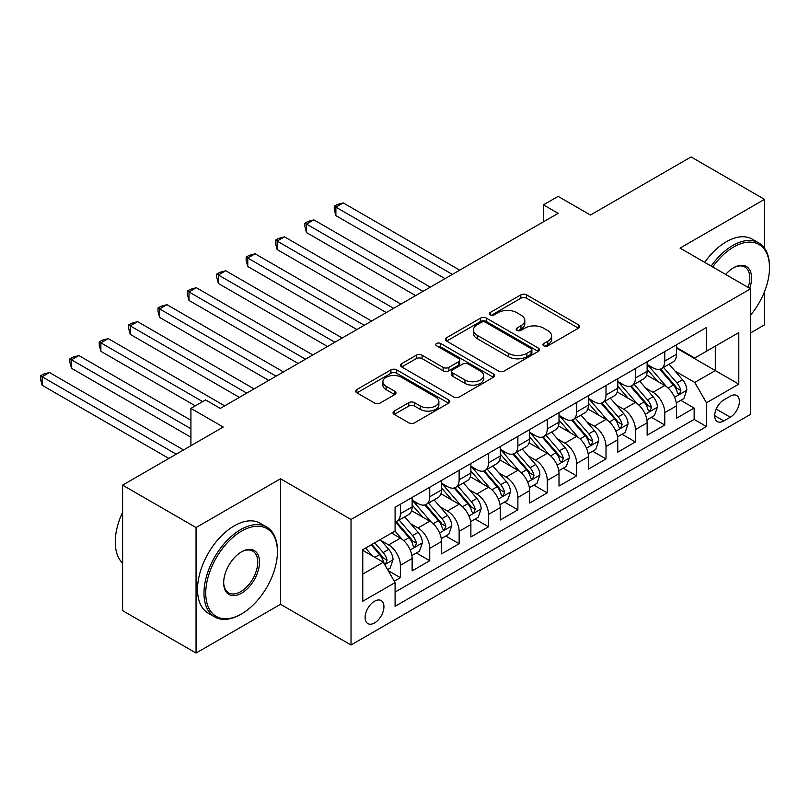 <?xml version="1.0" encoding="UTF-8"?>
<svg xmlns="http://www.w3.org/2000/svg" width="810" height="810" viewBox="0 0 810 810"><rect width="100%" height="100%" fill="white"/><g stroke="black" fill="none" stroke-linecap="round" stroke-linejoin="round"><path stroke-width="1.21" d="M543.814 345.86A2.855 1.65 0 0 0 547.854 345.86L578.492 328.161A4.08 2.359 0 0 0 579.687 326.501A4.08 2.359 0 0 0 578.492 324.84L526.591 294.87A4.08 2.359 0 0 0 520.82 294.87L490.182 312.559A2.855 1.65 0 0 0 489.351 313.723A2.855 1.65 0 0 0 490.182 314.887A2.855 1.65 0 0 0 494.221 314.887L498.18 312.599A13.051 7.533 0 0 1 516.638 312.599L520.962 315.1A13.051 7.533 0 0 1 524.789 320.426A13.051 7.533 0 0 1 520.962 325.752L517.003 328.04A2.855 1.65 0 0 0 516.162 329.204A2.855 1.65 0 0 0 517.003 330.369A2.855 1.65 0 0 0 521.033 330.369L525.001 328.08A13.051 7.533 0 0 1 543.459 328.08L547.783 330.581A13.051 7.533 0 0 1 551.6 335.907A13.051 7.533 0 0 1 547.783 341.233L543.814 343.521A2.855 1.65 0 0 0 542.983 344.685A2.855 1.65 0 0 0 543.814 345.86L543.814 343.521M374.524 622.951A13.294 7.675 120 0 0 383.211 611.236A13.294 7.675 120 0 0 381.166 600.574A13.294 7.675 120 0 0 374.524 601.243A13.294 7.675 120 0 0 365.837 612.957A13.294 7.675 120 0 0 367.872 623.609A13.294 7.675 120 0 0 374.524 622.951M394.227 411.075A4.08 2.359 0 0 0 393.032 412.735A4.08 2.359 0 0 0 394.227 414.406L408.797 422.81A4.08 2.359 0 0 0 414.558 422.81L448.588 403.167A4.08 2.359 0 0 0 449.783 401.497A4.08 2.359 0 0 0 448.588 399.836L396.677 369.866A4.08 2.359 0 0 0 390.916 369.866L356.886 389.519A4.08 2.359 0 0 0 355.691 391.179A4.08 2.359 0 0 0 356.886 392.84L374.483 402.995A4.08 2.359 0 0 0 380.244 402.995L394.804 394.591A4.08 2.359 0 0 0 395.999 392.931A4.08 2.359 0 0 0 394.804 391.26L386.087 386.228A10.905 6.298 0 0 1 382.887 381.773A10.905 6.298 0 0 1 389.62 375.951A10.905 6.298 0 0 1 401.517 377.318L435.679 397.052A10.905 6.298 0 0 1 438.878 401.497A10.905 6.298 0 0 1 432.145 407.319A10.905 6.298 0 0 1 420.258 405.952L414.558 402.671A4.08 2.359 0 0 0 408.797 402.671L394.227 411.075L394.227 414.406M764.508 248.214L764.508 199.351L691.062 156.948L590.449 215.035L558.13 196.385L543.439 204.859L558.13 213.344L220.29 408.392L205.598 399.907L190.917 408.392L190.917 445.702M196.05 527.543L196.05 653.052L280.513 604.29L280.513 478.781L196.05 527.543L122.614 485.139L223.226 427.052L190.917 408.392M280.513 478.781L351.024 519.483L750.556 288.816L750.556 414.325L351.024 644.993L351.024 519.483M764.508 199.351L680.046 248.113L750.556 288.816M498.474 371.031A4.08 2.359 0 0 0 504.235 371.031L538.265 351.388A4.08 2.359 0 0 0 539.46 349.728A4.08 2.359 0 0 0 538.265 348.057L486.364 318.097A4.08 2.359 0 0 0 480.593 318.097L446.573 337.74A4.08 2.359 0 0 0 445.378 339.4A4.08 2.359 0 0 0 446.573 341.071L498.474 371.031M437.764 346.467A2.855 1.65 0 0 1 440.66 346.872L440.66 343.481L493.422 373.947A4.08 2.359 0 0 1 494.616 375.617A4.08 2.359 0 0 1 493.422 377.278L459.402 396.92A4.08 2.359 0 0 1 453.63 396.92L401.73 366.96L401.73 363.629A4.08 2.359 0 0 0 400.535 365.29A4.08 2.359 0 0 0 401.73 366.96M401.73 363.629L416.289 355.215A4.08 2.359 0 0 1 422.061 355.215L443.11 367.375A4.08 2.359 0 0 0 448.872 367.375L458.531 361.797A4.08 2.359 0 0 0 459.726 360.126A4.08 2.359 0 0 0 458.531 358.466L436.62 345.809A2.855 1.65 0 0 1 435.78 344.645A2.855 1.65 0 0 1 437.542 343.126A2.855 1.65 0 0 1 440.66 343.481M196.05 653.052L122.614 610.649L122.614 485.139M750.556 332.92L764.508 324.861L764.508 291.661M394.278 581.185L400.373 577.662L388.182 570.625M381.247 540.665L388.618 544.928A16.615 9.598 60 0 1 400.373 565.279L412.128 558.495L412.128 570.878L429.745 560.702L416.38 552.987M410.619 523.706L418 527.968A16.615 9.598 60 0 1 429.745 548.319L441.501 541.536L441.501 553.918L459.128 543.743L445.763 536.028M440.002 506.746L447.373 511.009A16.615 9.598 60 0 1 459.128 531.36L470.883 524.576L470.883 536.959L488.501 526.784L475.136 519.058M469.375 489.787L476.756 494.049A16.615 9.598 60 0 1 488.501 514.401L500.256 507.617L500.256 520L517.884 509.814L504.519 502.099M498.757 472.827L506.128 477.08A16.615 9.598 60 0 1 517.884 497.441L529.629 490.658L529.629 503.03L547.256 492.855L533.891 485.139M528.13 455.868L535.511 460.12A16.615 9.598 60 0 1 547.256 480.472L559.011 473.688L559.011 486.071L576.639 475.895L563.274 468.18M557.513 438.909L564.884 443.161A16.615 9.598 60 0 1 576.639 463.512L588.384 456.729L588.384 469.111L606.012 458.936L592.647 451.221M586.885 421.939L594.267 426.202A16.615 9.598 60 0 1 606.012 446.553L617.767 439.769L617.767 452.152L635.394 441.976L622.029 434.261M616.268 404.98L623.639 409.242A16.615 9.598 60 0 1 635.394 429.594L647.139 422.81L647.139 435.193L664.767 425.017L664.767 412.634A16.615 9.598 -120 0 0 653.022 392.283L645.641 388.02M651.402 417.302L664.767 425.017M412.128 558.495A16.615 9.598 -120 0 0 400.373 538.144L391.564 533.051M441.501 541.536A16.615 9.598 -120 0 0 429.745 521.184L411.581 510.695M470.883 524.576A16.615 9.598 -120 0 0 459.128 504.225L440.964 493.735M500.256 507.617A16.615 9.598 -120 0 0 488.501 487.255L470.337 476.776M529.629 490.658A16.615 9.598 -120 0 0 517.884 470.296L499.719 459.807M559.011 473.688A16.615 9.598 -120 0 0 547.256 453.337L529.092 442.847M588.384 456.729A16.615 9.598 -120 0 0 576.639 436.377L558.465 425.888M617.767 439.769A16.615 9.598 -120 0 0 606.012 419.418L587.847 408.928M647.139 422.81A16.615 9.598 -120 0 0 635.394 402.459L617.22 391.969M730.286 396.181L723.816 399.917A12.879 7.432 120 0 0 715.402 411.257A12.879 7.432 120 0 0 717.376 421.585A12.879 7.432 120 0 0 723.816 420.947L730.286 417.211A12.879 7.432 120 0 0 738.7 405.861A12.879 7.432 120 0 0 736.725 395.543A12.879 7.432 120 0 0 730.286 396.181M362.769 574.098L383.332 562.231L395.088 582.582L395.088 606.326L706.482 426.546L706.482 402.793L694.737 382.442L675.024 371.061M395.088 582.582L362.769 601.243L362.769 549.676L395.088 531.016L395.088 507.273L706.482 327.483L706.482 351.236L738.801 332.576L738.801 384.142L706.482 402.793M412.128 500.155L418 503.547A16.615 9.598 60 0 0 426.313 504.367L438.058 497.583A16.615 9.598 -120 0 0 441.501 489.969L441.501 480.472M441.501 483.185L447.373 486.577A16.615 9.598 60 0 0 455.686 487.407L467.441 480.624A16.615 9.598 -120 0 0 470.883 473.01L470.883 463.512M470.883 466.226L476.756 469.618A16.615 9.598 60 0 0 485.058 470.448L496.813 463.664A16.615 9.598 -120 0 0 500.256 456.05L500.256 446.553M500.256 449.267L506.128 452.658A16.615 9.598 60 0 0 514.441 453.478L526.196 446.695A16.615 9.598 -120 0 0 529.629 439.091L529.629 429.594M529.629 432.307L535.511 435.699A16.615 9.598 60 0 0 543.814 436.519L555.569 429.735A16.615 9.598 -120 0 0 559.011 422.132L559.011 412.634M559.011 415.348L564.884 418.74A16.615 9.598 60 0 0 573.197 419.56L584.942 412.776A16.615 9.598 -120 0 0 588.384 405.172L588.384 395.675M588.384 398.388L594.267 401.78A16.615 9.598 60 0 0 602.569 402.6L614.324 395.817A16.615 9.598 -120 0 0 617.767 388.213L617.767 378.705M617.767 381.429L623.639 384.821A16.615 9.598 60 0 0 631.952 385.641L643.697 378.857A16.615 9.598 -120 0 0 647.139 371.243L647.139 361.746M395.088 592.08L694.15 419.418L694.15 408.058L676.522 418.233L676.522 405.85A16.615 9.598 -120 0 0 664.767 385.499L646.603 375.01M647.139 364.459L653.022 367.851A16.615 9.598 -120 0 0 661.324 368.682A16.615 9.598 -120 0 0 664.767 361.068L664.767 351.57M661.324 368.682L673.08 361.898A16.615 9.598 -120 0 0 676.522 354.284L676.522 344.787M400.373 504.225L400.373 513.722A16.615 9.598 60 0 1 396.93 521.326A16.615 9.598 60 0 1 395.088 521.994M396.93 521.326L408.685 514.542A16.615 9.598 -120 0 0 412.128 506.938L412.128 497.431M429.745 487.255L429.745 496.763A16.615 9.598 60 0 1 426.313 504.367M459.128 470.296L459.128 479.793A16.615 9.598 60 0 1 455.686 487.407M488.501 453.337L488.501 462.834A16.615 9.598 60 0 1 485.058 470.448M517.884 436.377L517.884 445.875A16.615 9.598 60 0 1 514.441 453.478M547.256 419.418L547.256 428.915A16.615 9.598 60 0 1 543.814 436.519M576.639 402.459L576.639 411.956A16.615 9.598 60 0 1 573.197 419.56M606.012 385.499L606.012 394.996A16.615 9.598 60 0 1 602.569 402.6M635.394 368.53L635.394 378.027A16.615 9.598 60 0 1 631.952 385.641M635.394 429.594L635.394 441.976M606.012 446.553L606.012 458.936M576.639 463.512L576.639 475.895M547.256 480.472L547.256 492.855M517.884 497.441L517.884 509.814M488.501 514.401L488.501 526.784M459.128 531.36L459.128 543.743M429.745 548.319L429.745 560.702M400.373 565.279L400.373 577.662M383.332 562.231L362.769 550.354M694.737 382.442L715.301 370.565L715.301 346.143L738.801 332.576M676.522 348.178L738.801 384.142M676.522 347.5L694.737 358.02L706.482 351.236M280.513 604.29L351.024 644.993M543.439 204.859L543.439 221.819M680.785 400.332L694.15 408.058M694.15 419.418L706.482 426.546M544.958 346.255L547.783 344.625A13.051 7.533 0 0 0 551.6 339.299L551.6 335.907M524.789 320.426L524.789 323.818A13.051 7.533 0 0 1 520.962 329.143L518.137 330.774M578.441 328.202L526.591 298.262A4.08 2.359 0 0 0 520.82 298.262L491.326 315.292M538.215 351.418L486.364 321.489A4.08 2.359 0 0 0 480.593 321.489L446.624 341.101M531.056 350.892A2.855 1.65 0 0 0 531.897 349.728A2.855 1.65 0 0 0 531.056 348.563L485.494 322.258A2.855 1.65 0 0 0 481.464 322.258L477.282 324.668A13.051 7.533 0 0 0 473.455 329.994A13.051 7.533 0 0 0 477.282 335.33L508.417 353.302A13.051 7.533 0 0 0 526.875 353.302L531.056 350.892L531.056 354.284A2.855 1.65 0 0 0 531.897 353.119L531.897 349.728M473.455 329.994L473.455 333.386A13.051 7.533 0 0 0 477.282 338.722L477.282 335.33M531.056 354.284L526.875 356.694A13.051 7.533 0 0 1 508.417 356.694L477.282 338.722M401.78 366.991L416.289 358.607L416.289 355.215M459.726 360.126L459.726 363.528A4.08 2.359 0 0 1 458.531 365.188L448.872 370.767A4.08 2.359 0 0 1 443.11 370.767L422.061 358.607A4.08 2.359 0 0 0 416.289 358.607M440.66 346.872L493.371 377.308M464.95 379.981A10.905 6.298 0 0 0 476.837 381.348A10.905 6.298 0 0 0 483.57 375.526A10.905 6.298 0 0 0 480.381 371.081L468.342 364.125A4.08 2.359 0 0 0 462.571 364.125L452.911 369.704A4.08 2.359 0 0 0 451.717 371.365A4.08 2.359 0 0 0 452.911 373.035L464.95 379.981L464.95 383.373A10.905 6.298 0 0 0 476.837 384.74A10.905 6.298 0 0 0 483.57 378.918L483.57 375.526M451.717 371.365L451.717 374.757A4.08 2.359 0 0 0 452.911 376.427L452.911 373.035M464.95 383.373L452.911 376.427M438.878 401.497L438.878 404.899A10.905 6.298 0 0 1 432.145 410.71A10.905 6.298 0 0 1 420.258 409.344L414.558 406.063A4.08 2.359 0 0 0 408.797 406.063L394.288 414.436M382.887 381.773L382.887 385.165A10.905 6.298 0 0 0 386.087 389.62L386.087 386.228M394.753 394.622L386.087 389.62M448.537 403.198L396.677 373.258A4.08 2.359 0 0 0 390.916 373.258L356.947 392.88M676.269 402.934L683.863 398.55L686.799 390.076A11.006 6.359 -120 0 0 682.516 379.738L669.09 364.196M666.407 386.572L650.481 368.135A31.782 18.346 -120 0 0 647.139 364.642M657.669 381.399L648.769 371.091A26.386 15.228 -120 0 0 647.139 369.319M459.716 270.165L343.238 202.915L335.887 207.147L335.887 215.632L445.024 278.64M659.826 369.279L673.404 384.993A11.006 6.359 60 0 1 677.332 392.577L678.132 393.883L679.62 393.67L680.856 390.541A11.006 6.359 -120 0 0 676.937 382.958L663.512 367.416M660.626 369.016L675.216 385.904A5.609 3.24 60 0 1 676.633 388.101L680.856 390.541M335.887 215.632L334.277 209.608L334.277 206.216L452.375 274.398M334.277 206.216L337.213 204.525L343.238 202.915M750.556 315.141A50.686 29.261 120 0 0 769.5 267.705A50.686 29.261 120 0 0 733.658 247.01A50.686 29.261 120 0 0 712.678 266.956M711.17 266.075A51.931 29.98 -60 0 1 732.777 245.481A51.931 29.98 -60 0 1 758.747 242.909A51.931 29.98 -60 0 1 769.5 266.682L769.5 267.705M725.689 274.458A25.343 14.631 -60 0 1 733.658 267.705L733.658 267.705A25.343 14.631 -60 0 1 749.706 288.33M704.7 262.349A51.931 29.98 -60 0 1 726.317 241.755A51.931 29.98 -60 0 1 752.277 239.183L758.747 242.909M748.167 287.439A24.098 13.912 120 0 0 744.825 267.017A24.098 13.912 120 0 0 733.212 267.968M240.712 614.385L241.593 613.869A50.686 29.261 120 0 0 241.593 613.869A50.686 29.261 120 0 0 277.425 551.792A50.686 29.261 120 0 0 241.593 531.107A50.686 29.261 120 0 0 205.75 593.183A50.686 29.261 120 0 0 241.593 613.879L240.712 614.385A51.931 29.98 -60 0 1 214.741 616.957A51.931 29.98 -60 0 1 206.783 575.343A51.931 29.98 -60 0 1 240.712 529.578A51.931 29.98 -60 0 1 266.672 527.006A51.931 29.98 -60 0 1 277.425 550.78L277.425 551.792M241.593 593.183A25.343 14.631 -60 0 1 223.671 582.835A25.343 14.631 -60 0 1 241.593 551.792L241.593 551.792A25.343 14.631 -60 0 1 259.504 562.14A25.343 14.631 -60 0 1 241.593 593.183M223.671 582.319A24.098 13.912 120 0 0 228.663 592.849A24.098 13.912 120 0 0 240.712 591.654A24.098 13.912 120 0 0 256.446 570.422A24.098 13.912 120 0 0 252.75 551.114A24.098 13.912 120 0 0 241.137 552.055M214.741 616.957L208.281 613.221A51.931 29.98 -60 0 1 200.313 571.607A51.931 29.98 -60 0 1 234.242 525.842A51.931 29.98 -60 0 1 260.212 523.27L266.672 527.006M122.614 563.163A51.931 29.98 -60 0 1 122.614 512.274M646.896 419.904L654.49 415.52L657.426 407.035A11.006 6.359 -120 0 0 653.133 396.697L639.718 381.156M637.024 403.532L621.108 385.104A31.782 18.346 -120 0 0 617.767 381.601M628.297 398.358L619.387 388.051A26.386 15.228 -120 0 0 617.767 386.279M430.333 287.125L313.855 219.874L306.514 224.117L306.514 232.591L415.651 295.599M630.453 386.238L644.031 401.952A11.006 6.359 60 0 1 647.96 409.536L648.759 410.842L650.248 410.64L651.483 407.501A11.006 6.359 -120 0 0 647.554 399.917L634.129 384.375M631.253 385.975L645.843 402.874A5.609 3.24 60 0 1 647.251 405.061L651.483 407.501M306.514 232.591L304.894 226.567L304.894 223.175L422.992 291.357M304.894 223.175L307.83 221.484L313.855 219.874M617.524 436.863L625.107 432.479L628.044 423.994A11.006 6.359 -120 0 0 623.761 413.657L610.335 398.115M607.652 420.491L591.725 402.064A31.782 18.346 -120 0 0 588.384 398.571M598.914 415.317L590.014 405.01A26.386 15.228 -120 0 0 588.384 403.238M400.96 304.084L284.482 236.834L277.131 241.076L277.131 249.551L386.269 312.559M601.081 403.198L614.648 418.912A11.006 6.359 60 0 1 618.577 426.505L619.377 427.801L620.865 427.599L622.1 424.46A11.006 6.359 -120 0 0 618.182 416.877L604.756 401.345M601.87 402.945L616.461 419.833A5.609 3.24 60 0 1 617.878 422.02L622.1 424.46M277.131 249.551L275.522 243.537L275.522 240.145L393.619 308.326M275.522 240.145L278.458 238.444L284.482 236.834M588.141 453.823L595.735 449.439L598.671 440.954A11.006 6.359 -120 0 0 594.378 430.616L580.962 415.074M578.269 437.451L562.353 419.023A31.782 18.346 -120 0 0 559.011 415.53M569.541 432.277L560.631 421.969A26.386 15.228 -120 0 0 559.011 420.198M371.577 321.043L255.099 253.793L247.759 258.036L247.759 266.51L356.896 329.528M571.698 420.157L585.276 435.881A11.006 6.359 60 0 1 589.204 443.465L590.004 444.771L591.492 444.558L592.728 441.43A11.006 6.359 -120 0 0 588.799 433.846L575.373 418.304M572.498 419.904L587.088 436.792A5.609 3.24 60 0 1 588.495 438.99L592.728 441.43M247.759 266.51L246.139 260.496L246.139 257.104L364.237 325.286M246.139 257.104L249.075 255.403L255.099 253.793M558.768 470.782L566.352 466.398L569.288 457.913A11.006 6.359 -120 0 0 565.005 447.576L551.58 432.044M548.896 454.41L532.97 435.983A31.782 18.346 -120 0 0 529.629 432.489M540.159 449.236L531.259 438.929A26.386 15.228 -120 0 0 529.629 437.157M342.205 338.003L225.727 270.753L218.376 274.995L218.376 283.48L327.513 346.488M542.325 437.117L555.893 452.841A11.006 6.359 60 0 1 559.821 460.424L560.621 461.73L562.11 461.518L563.345 458.389A11.006 6.359 -120 0 0 559.426 450.805L546.001 435.264M543.115 436.863L557.705 453.752A5.609 3.24 60 0 1 559.123 455.949L563.345 458.389M218.376 283.48L216.766 277.455L216.766 274.063L334.864 342.245M216.766 274.063L219.702 272.363L225.727 270.753M529.386 487.742L536.979 483.357L539.916 474.883A11.006 6.359 -120 0 0 535.623 464.545L522.207 449.003M519.514 471.369L503.597 452.942A31.782 18.346 -120 0 0 500.256 449.449M510.786 466.206L501.886 455.898A26.386 15.228 -120 0 0 500.256 454.116M312.832 354.962L196.344 287.712L189.003 291.954L189.003 300.439L298.141 363.447M512.943 454.076L526.52 469.8A11.006 6.359 60 0 1 530.449 477.384L531.249 478.69L532.737 478.477L533.972 475.349A11.006 6.359 -120 0 0 530.044 467.765L516.618 452.223M513.742 453.823L528.333 470.711A5.609 3.24 60 0 1 529.74 472.908L533.972 475.349M189.003 300.439L187.383 294.415L187.383 291.023L305.481 359.205M187.383 291.023L190.33 289.332L196.344 287.712M500.013 504.701L507.597 500.317L510.533 491.842A11.006 6.359 -120 0 0 506.25 481.505L492.824 465.963M490.141 488.339L474.214 469.901A31.782 18.346 -120 0 0 470.883 466.408M481.403 483.165L472.503 472.858A26.386 15.228 -120 0 0 470.883 471.086M283.449 371.922L166.971 304.682L159.621 308.914L159.621 317.399L268.758 380.406M483.57 471.045L497.148 486.759A11.006 6.359 60 0 1 501.066 494.343L501.866 495.649L503.354 495.436L504.589 492.308A11.006 6.359 -120 0 0 500.671 484.724L487.245 469.182M484.36 470.782L498.95 487.671A5.609 3.24 60 0 1 500.367 489.868L504.589 492.308M159.621 317.399L158.011 311.374L158.011 307.982L276.109 376.164M158.011 307.982L160.947 306.291L166.971 304.682M470.63 521.66L478.224 517.286L481.16 508.801A11.006 6.359 -120 0 0 476.877 498.464L463.452 482.922M460.758 505.298L444.842 486.861A31.782 18.346 -120 0 0 441.501 483.367M452.031 500.124L443.131 489.817A26.386 15.228 -120 0 0 441.501 488.045M254.077 388.891L137.589 321.641L130.248 325.873L130.248 334.358L239.385 397.366M454.187 488.005L467.765 503.719A11.006 6.359 60 0 1 471.693 511.302L472.493 512.608L473.982 512.396L475.217 509.267A11.006 6.359 -120 0 0 471.288 501.684L457.873 486.142M454.987 487.742L469.577 504.64A5.609 3.24 60 0 1 470.985 506.827L475.217 509.267M130.248 334.358L128.628 328.333L128.628 324.942L246.726 393.123M128.628 324.942L131.574 323.251L137.589 321.641M441.258 538.63L448.841 534.246L451.777 525.761A11.006 6.359 -120 0 0 447.495 515.423L434.069 499.881M431.386 522.258L415.469 503.83A31.782 18.346 -120 0 0 412.128 500.337M422.658 517.084L413.748 506.776A26.386 15.228 -120 0 0 412.128 505.005M224.694 405.85L108.216 338.6L100.875 342.843L100.875 351.317L195.321 405.85M424.815 504.964L438.392 520.678A11.006 6.359 60 0 1 442.311 528.262L443.11 529.568L444.599 529.365L445.834 526.227A11.006 6.359 -120 0 0 441.916 518.643L428.49 503.101M425.615 504.711L440.194 521.599A5.609 3.24 60 0 1 441.612 523.787L445.834 526.227M100.875 351.317L99.255 345.303L99.255 341.901L202.662 401.608M99.255 341.901L102.192 340.21L108.216 338.6M411.875 555.589L419.469 551.205L422.405 542.72A11.006 6.359 -120 0 0 418.122 532.383L404.696 516.841M402.003 539.217L394.976 531.077M393.275 534.043L392.131 532.727M190.917 420.268L78.833 355.56L71.493 359.802L71.493 368.277L190.917 437.228M395.432 521.923L409.009 537.637A11.006 6.359 60 0 1 412.938 545.231L413.738 546.527L415.226 546.325L416.462 543.196A11.006 6.359 -120 0 0 412.533 535.602L399.117 520.071M396.232 521.67L410.822 538.559A5.609 3.24 60 0 1 412.229 540.746L416.462 543.196M71.493 368.277L69.873 362.262L69.873 358.87L190.917 428.743M69.873 358.87L72.819 357.169L78.833 355.56M387.595 569.602L390.096 568.164L393.032 559.68A11.006 6.359 -120 0 0 388.739 549.342L380.285 539.561M372.397 555.913L365.604 548.046M363.903 551.003L362.769 549.696M183.566 449.945L49.461 372.519L42.12 376.761L42.12 385.246L168.875 458.43M371.183 544.816L379.637 554.607A11.006 6.359 60 0 1 383.555 562.191L384.355 563.497L385.843 563.284L387.079 560.155A11.006 6.359 -120 0 0 383.16 552.572L374.706 542.781M371.861 544.421L381.439 555.518A5.609 3.24 60 0 1 382.857 557.715L387.079 560.155M42.12 385.246L40.5 379.222L40.5 375.83L176.226 454.187M40.5 375.83L43.436 374.129L49.461 372.519M388.618 544.928L400.373 538.144M418 527.968L429.745 521.184M447.373 511.009L459.128 504.225M476.756 494.049L488.501 487.255M506.128 477.08L517.884 470.296M535.511 460.12L547.256 453.337M564.884 443.161L576.639 436.377M594.267 426.202L606.012 419.418M623.639 409.242L635.394 402.459M653.022 392.283L664.767 385.499M664.767 361.068L676.522 354.284M400.373 513.722L412.128 506.938M429.745 496.763L441.501 489.969M459.128 479.793L470.883 473.01M488.501 462.834L500.256 456.05M517.884 445.875L529.629 439.091M547.256 428.915L559.011 422.132M576.639 411.956L588.384 405.172M606.012 394.996L617.767 388.213M635.394 378.027L647.139 371.243M664.767 412.634L676.522 405.85M716.192 409.08L730.286 417.211M714.714 415.682L723.816 420.947M547.783 344.625L547.783 341.233M517.003 330.369L517.003 328.04M520.962 329.143L520.962 325.752M490.182 314.887L490.182 312.559M520.82 298.262L520.82 294.87M526.591 298.262L526.591 294.87M578.492 328.161L578.492 324.84M446.573 341.071L446.573 337.74M480.593 321.489L480.593 318.097M486.364 321.489L486.364 318.097M538.265 351.388L538.265 348.057M508.417 356.694L508.417 353.302M526.875 356.694L526.875 353.302M422.061 358.607L422.061 355.215M443.11 370.767L443.11 367.375M448.872 370.767L448.872 367.375M458.531 365.188L458.531 361.797M493.422 377.278L493.422 373.947M408.797 406.063L408.797 402.671M414.558 406.063L414.558 402.671M420.258 409.344L420.258 405.952M394.804 394.591L394.804 391.26M356.886 392.84L356.886 389.519M390.916 373.258L390.916 369.866M396.677 373.258L396.677 369.866M448.588 403.167L448.588 399.836M674.598 397.295L686.728 390.288M650.481 368.135L651.999 367.264M676.937 382.958L682.516 379.738M668.159 388.031L673.404 384.993M645.216 414.254L657.356 407.248M621.108 385.104L622.617 384.224M647.554 399.917L653.133 396.697M638.776 404.99L644.031 401.952M615.843 431.214L627.973 424.207M591.725 402.064L593.244 401.183M618.182 416.877L623.761 413.657M609.404 421.949L614.648 418.912M586.46 448.173L598.6 441.166M562.353 419.023L563.861 418.152M588.799 433.846L594.378 430.616M580.021 438.909L585.276 435.881M557.088 465.132L569.217 458.126M532.97 435.983L534.489 435.112M559.426 450.805L565.005 447.576M550.648 455.868L555.893 452.841M527.705 482.102L539.845 475.095M503.597 452.942L505.106 452.071M530.044 467.765L535.623 464.545M521.265 472.827L526.52 469.8M498.332 499.061L510.462 492.055M474.214 469.901L475.733 469.03M500.671 484.724L506.25 481.505M491.893 489.787L497.148 486.759M468.95 516.021L481.089 509.014M444.842 486.861L446.35 485.99M471.288 501.684L476.877 498.464M462.51 506.756L467.765 503.719M439.577 532.98L451.707 525.973M415.469 503.83L416.978 502.949M441.916 518.643L447.495 515.423M433.137 523.716L438.392 520.678M410.194 549.939L422.334 542.933M412.533 535.602L418.122 532.383M403.755 540.675L409.009 537.637M384.73 564.641L392.951 559.892M383.16 552.572L388.739 549.342M374.878 557.351L379.637 554.607"/></g></svg>
